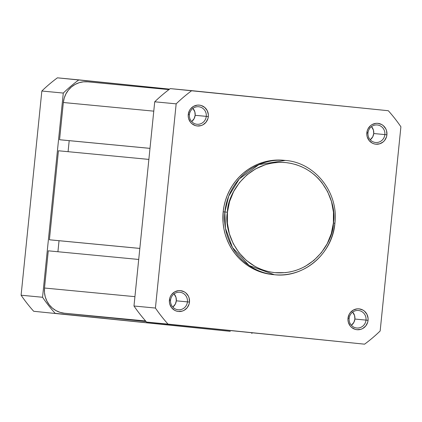 <?xml version="1.0" encoding="UTF-8"?>
<svg xmlns="http://www.w3.org/2000/svg" width="422" height="422" viewBox="0 0 422 422"><rect width="100%" height="100%" fill="white"/><g stroke="black" fill="none" stroke-linecap="round" stroke-linejoin="round"><path stroke-width="0.63" d="M206.268 116.366A8.799 8.472 95.5 0 0 198.73 106.75A8.799 8.472 95.5 0 0 189.415 114.647L188.259 114.526A10.476 10.086 -84.5 0 1 199.353 105.125A10.476 10.086 -84.5 0 1 208.326 116.572L195.149 115.301A8.799 8.472 95.5 0 0 192.912 108.385L194.848 111.888L195.149 115.301L206.268 116.366A8.799 8.472 -84.5 0 1 197.005 124.263A8.799 8.472 -84.5 0 1 189.415 114.647A8.799 8.472 -84.5 0 1 198.678 106.745A8.799 8.472 -84.5 0 1 206.268 116.366L208.326 116.572L208.341 114.52L207.223 110.611L204.744 107.452L201.289 105.526L199.353 105.125L197.375 105.125L193.598 106.312L190.538 108.908L189.431 110.611L188.259 114.526L188.244 116.577L188.618 118.593L190.449 122.195L191.836 123.646L195.296 125.571L197.232 125.972L201.152 125.566L202.987 124.78L206.047 122.19L207.925 118.587L208.326 116.572A10.476 10.086 -84.5 0 1 197.232 125.972A10.476 10.086 -84.5 0 1 188.259 114.526L189.415 114.647A8.799 8.472 95.5 0 0 196.953 124.258A8.799 8.472 95.5 0 0 206.268 116.366M187.426 301.878A8.799 8.472 95.5 0 0 179.888 292.261A8.799 8.472 95.5 0 0 170.567 300.158L169.417 300.037A10.476 10.086 -84.5 0 1 180.505 290.637A10.476 10.086 -84.5 0 1 189.483 302.083L176.306 300.817A8.799 8.472 95.5 0 0 174.07 293.902L176.006 297.399L176.306 300.817L187.426 301.878A8.799 8.472 -84.5 0 1 178.158 309.78A8.799 8.472 -84.5 0 1 170.567 300.158A8.799 8.472 -84.5 0 1 179.835 292.256A8.799 8.472 -84.5 0 1 187.426 301.878L189.483 302.083L189.125 298.016L188.381 296.123L185.902 292.963L184.266 291.824L180.505 290.637L178.527 290.637L174.755 291.824L171.696 294.419L170.583 296.128L169.813 298.022L169.401 302.089L169.776 304.104L171.606 307.707L174.629 310.297L176.454 311.083L178.39 311.483L182.309 311.083L184.14 310.297L187.204 307.701L189.082 304.098L189.483 302.083A10.476 10.086 -84.5 0 1 178.39 311.483A10.476 10.086 -84.5 0 1 169.417 300.037L170.567 300.158A8.799 8.472 95.5 0 0 178.11 309.774A8.799 8.472 95.5 0 0 187.426 301.878M366.006 320.103A8.799 8.472 95.5 0 0 358.468 310.486A8.799 8.472 95.5 0 0 349.152 318.383L347.997 318.262A10.476 10.086 -84.5 0 1 359.09 308.862A10.476 10.086 -84.5 0 1 368.063 320.309L354.891 319.043A8.799 8.472 95.5 0 0 352.65 312.127L354.586 315.624L354.891 319.043L366.006 320.103A8.799 8.472 -84.5 0 1 356.743 327.999A8.799 8.472 -84.5 0 1 349.152 318.383A8.799 8.472 -84.5 0 1 358.415 310.481A8.799 8.472 -84.5 0 1 366.006 320.103L368.063 320.309L368.079 318.257L366.961 314.348L364.487 311.188L362.851 310.049L359.09 308.862L357.112 308.862L353.341 310.049L350.276 312.644L349.168 314.353L347.997 318.262L347.986 320.314L348.356 322.329L350.191 325.932L351.579 327.382L355.034 329.308L356.975 329.709L360.894 329.308L362.725 328.522L365.784 325.926L367.667 322.324L368.063 320.309A10.476 10.086 -84.5 0 1 356.975 329.709A10.476 10.086 -84.5 0 1 347.997 318.262L349.152 318.383A8.799 8.472 95.5 0 0 356.69 327.999A8.799 8.472 95.5 0 0 366.006 320.103M384.853 134.592A8.799 8.472 95.5 0 0 377.315 124.975A8.799 8.472 95.5 0 0 367.995 132.872L366.845 132.751A10.476 10.086 -84.5 0 1 377.933 123.351A10.476 10.086 -84.5 0 1 386.911 134.797L373.734 133.526A8.799 8.472 95.5 0 0 371.492 126.611L373.433 130.113L373.734 133.526L384.853 134.592A8.799 8.472 -84.5 0 1 375.585 142.488A8.799 8.472 -84.5 0 1 367.995 132.872A8.799 8.472 -84.5 0 1 377.263 124.97A8.799 8.472 -84.5 0 1 384.853 134.592L386.911 134.797L386.552 130.73L385.803 128.837L383.329 125.677L381.694 124.537L377.933 123.351L375.955 123.351L372.183 124.537L370.532 125.677L368.01 128.837L367.24 130.736L366.829 134.803L367.203 136.818L369.034 140.42L372.056 143.011L373.881 143.797L375.817 144.197L379.737 143.791L383.223 141.866L384.627 140.415L386.51 136.812L386.911 134.797A10.476 10.086 -84.5 0 1 375.817 144.197A10.476 10.086 -84.5 0 1 366.845 132.751L367.995 132.872A8.799 8.472 95.5 0 0 375.533 142.483A8.799 8.472 95.5 0 0 384.853 134.592M283.964 160.302L278.546 160.028L273.124 160.307L267.754 161.135L262.484 162.502L257.362 164.401L252.44 166.811L247.767 169.707L243.388 173.062L239.343 176.85L235.671 181.022L232.411 185.548L229.589 190.375L227.236 195.47L225.369 200.772L224.013 206.237L223.18 211.807L227.447 212.224C226.952 195.913 246.722 159.352 286.01 162.602C325.14 167.355 337.157 207.16 333.391 223.038C333.886 239.353 314.116 275.914 274.827 272.659C235.698 267.907 223.681 228.107 227.447 212.224L224.873 211.965L225.459 228.239L232.464 247.482L249.064 265.47L274.395 274.727A57.408 55.266 -84.5 0 1 224.873 211.965L223.18 211.807A57.408 55.266 95.5 0 0 272.702 274.564L274.395 274.727C303.666 278.304 332.583 253.633 334.915 223.196L333.391 223.038L331.286 233.672L327.219 243.684L321.358 252.699L313.926 260.363L305.201 266.393L300.459 268.714L295.527 270.539L290.447 271.863L285.272 272.659L274.827 272.659L269.663 271.868L264.605 270.549L259.694 268.724L254.983 266.403L246.342 260.385L239.01 252.72L233.271 243.71L229.341 233.698L227.374 223.064L227.447 212.224L229.557 201.595L233.619 191.577L239.48 182.568L246.912 174.898L255.637 168.874L265.311 164.722L270.391 163.404L275.566 162.607L280.788 162.338L286.01 162.602L291.175 163.398L296.239 164.717L301.144 166.542L305.855 168.863L310.323 171.648L314.495 174.882L318.346 178.522L321.828 182.547L327.572 191.556L331.497 201.568L333.464 212.197L333.391 223.038L334.91 223.196C338.797 192.659 314.991 162.47 285.314 160.434L258.876 164.643L239.258 178.928L228.677 196.251L224.873 211.965A57.408 55.266 -84.5 0 1 285.314 160.434L283.621 160.27A57.408 55.266 95.5 0 0 223.18 211.807L223.106 223.053L223.866 228.629L225.148 234.089L226.941 239.39L229.225 244.48L231.984 249.312L235.186 253.833L238.799 258.006L242.792 261.788L247.128 265.143L251.76 268.033L256.65 270.444L261.745 272.338L266.999 273.704L272.717 274.564M334.836 223.191A57.408 55.266 -84.5 0 1 274.395 274.727M146.571 322.065L364.592 344.173L168.019 324.112A155.876 150.063 -84.5 0 1 155.423 308.049L176.164 103.849A155.876 150.063 -84.5 0 1 191.73 90.661L388.309 110.722A155.876 150.063 -84.5 0 1 400.9 126.785L380.159 330.985A155.876 150.063 -84.5 0 1 364.592 344.173L146.571 322.065L364.592 344.173A155.876 150.063 -84.5 0 0 380.159 330.985L400.9 126.785A155.876 150.063 -84.5 0 0 388.309 110.722L170.282 88.609A155.876 150.063 95.5 0 0 154.721 101.797L133.98 306.003A155.876 150.063 95.5 0 0 146.571 322.065L168.019 324.112A155.876 150.063 -84.5 0 1 155.423 308.049L176.164 103.849L154.721 101.797L133.98 306.003L155.423 308.049L133.98 306.003A155.876 150.063 95.5 0 0 146.571 322.065M170.282 88.609L191.73 90.661A155.876 150.063 -84.5 0 0 176.164 103.849L154.721 101.797A155.876 150.063 95.5 0 1 170.282 88.609M172.809 307.074A8.799 8.472 95.5 0 0 176.306 300.817L175.325 304.098L172.809 307.074M191.651 121.562A8.799 8.472 95.5 0 0 195.149 115.301L194.167 118.587L191.651 121.562M370.236 139.787A8.799 8.472 95.5 0 0 373.734 133.526L372.753 136.812L370.236 139.787M351.394 325.299A8.799 8.472 95.5 0 0 354.891 319.043L353.905 322.324L351.394 325.299M63.342 102.509L153.772 111.15L63.342 102.509L59.565 139.719L149.989 148.359L59.565 139.719L62.572 140.025L59.565 139.719L63.342 102.509A23.046 22.187 95.5 0 1 87.607 81.821A23.046 22.187 95.5 0 1 87.744 81.836L83.392 81.836L79.12 82.717L75.09 84.447L71.455 86.958L68.359 90.15L65.916 93.906L64.223 98.083L63.342 102.509M149.989 148.375L62.572 140.025L149.989 148.375M68.079 151.688L69.197 140.658L68.079 151.688M58.442 150.765L148.866 159.405L58.442 150.765L49.4 239.77L139.83 248.41L49.4 239.77L52.412 240.076L49.4 239.77L58.442 150.765M139.824 248.426L52.412 240.076L139.824 248.426M59.038 240.709L57.914 251.739L59.038 240.709M48.277 250.816L138.706 259.456L48.277 250.816L44.5 288.026L134.924 296.661L44.5 288.026A23.046 22.187 95.5 0 0 64.244 313.203L145.606 320.978L64.244 313.203L100.061 316.859L64.244 313.203L59.982 312.322L55.973 310.597L52.37 308.092L49.316 304.895L46.926 301.139L45.286 296.972L44.468 292.541L44.5 288.026L48.277 250.816M145.833 321.232L100.061 316.859L145.833 321.232M110.701 317.877L146.123 321.559L110.701 317.877M33.691 311.278L230.27 331.339L55.14 313.33A155.876 150.063 -84.5 0 1 42.548 297.267L63.289 93.062A155.876 150.063 -84.5 0 1 78.856 79.874L169.581 89.132L57.408 77.827A155.876 150.063 95.5 0 0 41.841 91.015L21.1 295.215A155.876 150.063 95.5 0 0 33.691 311.278L230.27 331.339L55.14 313.33A155.876 150.063 -84.5 0 1 42.548 297.267L63.289 93.062L41.841 91.015L21.1 295.215L42.548 297.267L21.1 295.215A155.876 150.063 95.5 0 0 33.691 311.278M252.419 332.868A155.876 150.063 -84.5 0 1 251.718 333.391A155.876 150.063 -84.5 0 0 252.419 332.868M57.408 77.827L78.856 79.874A155.876 150.063 -84.5 0 0 63.289 93.062L41.841 91.015A155.876 150.063 95.5 0 1 57.408 77.827M168.969 89.596L87.607 81.821"/></g></svg>
